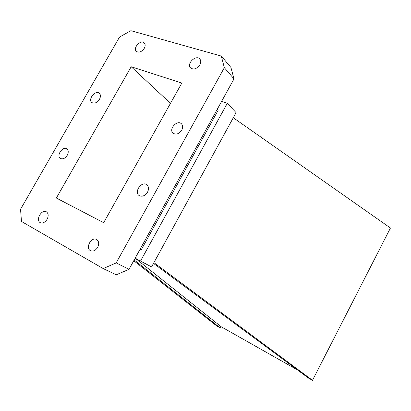 <?xml version="1.0" encoding="UTF-8"?>
<svg xmlns="http://www.w3.org/2000/svg" width="411" height="411" viewBox="0 0 411 411"><rect width="100%" height="100%" fill="white"/><g stroke="black" fill="none" stroke-linecap="round" stroke-linejoin="round"><path stroke-width="0.62" d="M134.171 259.973L220.414 328.06L216.618 325.861L133.765 260.708M153.909 262.644L312.499 380.319L308.476 378.089L153.498 263.394M233.289 117.746L390.45 228.007L312.499 380.319M221.606 101.383L227.334 103.264L140.516 261.067L135.168 258.165L221.128 326.714L297.441 369.921M103.67 222.69L181.821 83.084L131.186 66.741L56.353 198.035L103.67 222.69M170.478 103.341L131.186 66.741M221.128 326.714L220.414 328.06M140.089 249.236L141.24 249.842L218.143 110.292L217.219 109.341M227.334 103.264L236.084 112.65L151.567 266.919L140.516 261.067M140.105 249.215L141.24 249.842M116.185 262.906L224.339 67.687L221.272 56.06L130.898 30.681L119.534 37.067L20.55 209.256L21.475 221.462L103.187 268.578L116.185 262.906L129.023 269.313L234.008 78.891L230.925 67.445L221.272 56.06M199.844 64.81C201.046 62.467 201.036 60.525 199.813 58.984C196.011 54.344 186.275 63.797 190.576 67.928C193.694 69.973 196.787 68.935 199.844 64.81M47.095 219.315C48.739 215.867 48.488 213.36 46.34 211.793C41.542 208.932 35.202 220.404 40.34 222.685C42.795 223.533 45.046 222.408 47.095 219.315M144.282 48.318C145.437 46.094 145.448 44.301 144.297 42.955C140.901 39.153 132.537 48.03 136.354 51.37C138.995 52.952 141.636 51.935 144.282 48.318M97.664 247.371C99.308 243.815 98.943 241.195 96.58 239.51C91.329 236.412 84.974 248.239 90.579 250.715C93.23 251.645 95.593 250.53 97.664 247.371M67.245 155.291C68.668 152.424 68.539 150.272 66.854 148.828C62.739 145.766 55.947 155.892 60.412 158.441C62.826 159.473 65.102 158.425 67.245 155.291M181.744 130.159C183.054 127.518 182.936 125.381 181.395 123.747C177.069 119.442 168.32 129.475 173.108 133.246C176.155 134.988 179.032 133.96 181.744 130.159M99.457 99.334C100.798 96.708 100.741 94.674 99.287 93.225C95.398 89.69 87.579 99.529 91.864 102.565C94.468 103.891 97.001 102.817 99.457 99.334M147.508 192.22C149.049 188.993 148.792 186.486 146.737 184.698C141.61 180.717 133.632 192.23 139.195 195.595C142.242 197.008 145.011 195.883 147.508 192.22M103.187 268.578L116.277 274.795L129.023 269.313M224.339 67.687L234.008 78.891"/></g></svg>
